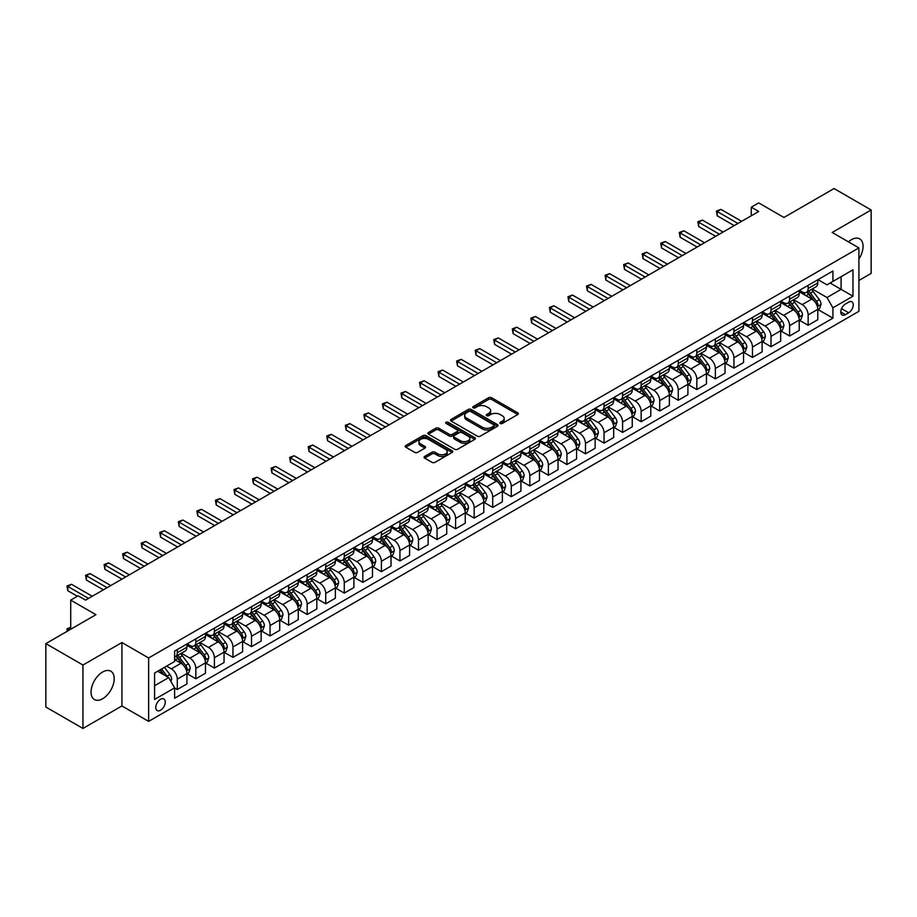 <?xml version="1.0" encoding="UTF-8"?>
<svg xmlns="http://www.w3.org/2000/svg" width="917" height="917" viewBox="0 0 917 917"><rect width="100%" height="100%" fill="white"/><g stroke="black" fill="none" stroke-linecap="round" stroke-linejoin="round"><path stroke-width="1.38" d="M500.246 423.471A1.444 0.837 0 0 0 502.287 423.471L517.773 414.541A2.063 1.192 0 0 0 518.38 413.693A2.063 1.192 0 0 0 517.773 412.856L491.546 397.714A2.063 1.192 0 0 0 488.635 397.714L473.149 406.655A1.444 0.837 0 0 0 472.725 407.24A1.444 0.837 0 0 0 473.149 407.824A1.444 0.837 0 0 0 475.189 407.824L477.195 406.667A6.591 3.806 0 0 1 486.514 406.667L488.704 407.927A6.591 3.806 0 0 1 490.641 410.621A6.591 3.806 0 0 1 488.704 413.315L486.698 414.473A1.444 0.837 0 0 0 486.285 415.057A1.444 0.837 0 0 0 486.698 415.653A1.444 0.837 0 0 0 488.738 415.653L490.744 414.495A6.591 3.806 0 0 1 500.074 414.495L502.252 415.756A6.591 3.806 0 0 1 504.19 418.45A6.591 3.806 0 0 1 502.252 421.144L500.246 422.301A1.444 0.837 0 0 0 499.834 422.886A1.444 0.837 0 0 0 500.246 423.471L500.246 422.301M102.624 698.754A16.368 9.457 120 0 0 113.318 684.323A16.368 9.457 120 0 0 110.808 671.21A16.368 9.457 120 0 0 102.624 672.012A16.368 9.457 120 0 0 91.929 686.443A16.368 9.457 120 0 0 94.44 699.568A16.368 9.457 120 0 0 102.624 698.754M858.908 259.018A16.368 9.457 120 0 0 859.665 238.856A16.368 9.457 120 0 0 851.48 239.669A16.368 9.457 120 0 0 848.466 241.87M160.521 710.239A6.717 3.874 120 0 0 164.9 704.325A6.717 3.874 120 0 0 163.879 698.937A6.717 3.874 120 0 0 160.521 699.27A6.717 3.874 120 0 0 156.131 705.184A6.717 3.874 120 0 0 157.162 710.572A6.717 3.874 120 0 0 160.521 710.239M424.674 456.425A2.063 1.192 0 0 0 424.067 457.274A2.063 1.192 0 0 0 424.674 458.11L432.033 462.363A2.063 1.192 0 0 0 434.945 462.363L452.138 452.436A2.063 1.192 0 0 0 452.734 451.588A2.063 1.192 0 0 0 452.138 450.751L425.912 435.609A2.063 1.192 0 0 0 423.001 435.609L405.807 445.536A2.063 1.192 0 0 0 405.199 446.373A2.063 1.192 0 0 0 405.807 447.221L414.69 452.345A2.063 1.192 0 0 0 417.602 452.345L424.961 448.104A2.063 1.192 0 0 0 425.568 447.255A2.063 1.192 0 0 0 424.961 446.419L420.559 443.874A5.513 3.187 0 0 1 418.943 441.627A5.513 3.187 0 0 1 422.347 438.681A5.513 3.187 0 0 1 428.354 439.369L445.616 449.341A5.513 3.187 0 0 1 447.232 451.588A5.513 3.187 0 0 1 443.828 454.534A5.513 3.187 0 0 1 437.822 453.846L434.945 452.184A2.063 1.192 0 0 0 432.033 452.184L424.674 456.425L424.674 458.11L432.033 453.892L432.033 452.184M858.908 280.464L871.15 273.392L871.15 209.97L834.046 188.547L783.943 217.478L758.714 202.909L751.287 207.185L758.714 211.472L85.556 600.119L78.14 595.832L70.712 600.119L70.712 629.257M82.954 665.031L82.954 728.453L121.927 705.952L121.927 642.542L82.954 665.031L45.85 643.608L95.953 614.688L70.712 600.119M121.927 642.542L148.646 657.959L858.908 247.899L858.908 311.31L148.646 721.381L148.646 657.959M871.15 209.97L832.189 232.471L858.908 247.899M477.344 436.194A2.063 1.192 0 0 0 480.256 436.194L497.45 426.267A2.063 1.192 0 0 0 498.046 425.431A2.063 1.192 0 0 0 497.45 424.594L471.223 409.452A2.063 1.192 0 0 0 468.312 409.452L451.118 419.378A2.063 1.192 0 0 0 450.511 420.215A2.063 1.192 0 0 0 451.118 421.052L477.344 436.194M446.659 423.78A1.444 0.837 0 0 1 448.126 423.986L474.765 439.369L457.594 449.273A2.063 1.192 0 0 1 454.683 449.273L428.457 434.131L435.816 429.924L435.816 428.205L428.457 432.457A2.063 1.192 0 0 0 427.861 433.294A2.063 1.192 0 0 0 428.457 434.131L428.457 432.457M435.816 429.924A2.063 1.192 0 0 1 438.727 429.924L438.727 428.205A2.063 1.192 0 0 0 435.816 428.205M438.727 428.205L449.364 434.349A2.063 1.192 0 0 0 452.276 434.349L457.159 431.529A2.063 1.192 0 0 0 457.766 430.692A2.063 1.192 0 0 0 457.159 429.844L446.086 423.448A1.444 0.837 0 0 1 445.662 422.863A1.444 0.837 0 0 1 446.556 422.095A1.444 0.837 0 0 1 448.126 422.278L474.788 437.673A2.063 1.192 0 0 1 475.396 438.509A2.063 1.192 0 0 1 474.788 439.346L474.788 437.673M82.954 728.453L45.85 707.03L45.85 643.608M848.661 302.14L845.394 304.031A6.511 3.76 120 0 0 841.141 309.763A6.511 3.76 120 0 0 842.138 314.978A6.511 3.76 120 0 0 845.394 314.657L848.661 312.766A6.511 3.76 120 0 0 852.913 307.035A6.511 3.76 120 0 0 851.916 301.819A6.511 3.76 120 0 0 848.661 302.14M818.01 279.651L826.985 284.832L832.923 281.404L832.923 271.031L174.62 651.104L174.62 661.478L154.583 673.044L154.583 699.442L174.62 687.876L174.62 698.238L832.923 318.165L832.923 307.803L826.985 297.521L812.233 288.993M832.923 281.404L852.97 269.839L852.97 296.225L832.923 307.803M121.927 705.952L148.646 721.381M751.287 207.185L751.287 215.759M830.103 283.032L841.095 289.371L841.095 276.693L852.97 269.839M826.985 297.521L841.095 289.371L852.97 296.225M154.583 685.733L168.682 677.583L157.701 671.244M174.62 687.956L177.29 689.504L177.29 679.13A8.402 4.849 -120 0 0 171.353 668.848L166.607 666.109M177.29 689.504L186.942 683.933L186.942 673.559A8.402 4.849 -120 0 0 181.004 663.278L174.62 659.587M187.16 673.777L195.848 678.786L195.848 668.413A8.402 4.849 -120 0 0 189.911 658.131L181.383 653.213M195.848 678.786L205.488 673.216L205.488 662.853A8.402 4.849 -120 0 0 199.551 652.56L186.942 645.281M205.717 663.06L214.395 668.08L214.395 657.707A8.402 4.849 -120 0 0 208.457 647.425L199.94 642.496M214.395 668.08L224.046 662.51L224.046 652.136A8.402 4.849 -120 0 0 218.108 641.854L205.488 634.564M224.264 652.354L232.952 657.363L232.952 646.989A8.402 4.849 -120 0 0 227.015 636.707L218.487 631.79M232.952 657.363L242.604 651.792L242.604 641.419A8.402 4.849 -120 0 0 236.666 631.137L224.046 623.858M242.822 641.636L251.51 646.645L251.51 636.283A8.402 4.849 -120 0 0 245.573 626.002L237.044 621.073M251.51 646.645L261.15 641.086L261.15 630.713A8.402 4.849 -120 0 0 255.213 620.431L242.604 613.141M261.379 630.93L270.056 635.939L270.056 625.566A8.402 4.849 -120 0 0 264.119 615.284L255.602 610.367M270.056 635.939L279.708 630.369L279.708 619.995A8.402 4.849 -120 0 0 273.77 609.713L261.15 602.435M279.937 620.213L288.614 625.222L288.614 614.86A8.402 4.849 -120 0 0 282.677 604.578L274.149 599.649M288.614 625.222L298.266 619.651L298.266 609.289A8.402 4.849 -120 0 0 292.328 599.007L279.708 591.717M298.483 609.496L307.172 614.516L307.172 604.143A8.402 4.849 -120 0 0 301.235 593.861L292.706 588.943M307.172 614.516L316.823 608.945L316.823 598.572A8.402 4.849 -120 0 0 310.886 588.29L298.266 581.011M317.041 598.79L325.73 603.799L325.73 593.437A8.402 4.849 -120 0 0 319.792 583.143L311.264 578.226M325.73 603.799L335.37 598.228L335.37 587.866A8.402 4.849 -120 0 0 329.432 577.572L316.823 570.294M335.599 588.072L344.276 593.093L344.276 582.719A8.402 4.849 -120 0 0 338.339 572.437L329.822 567.52M344.276 593.093L353.928 587.522L353.928 577.148A8.402 4.849 -120 0 0 347.99 566.866L335.37 559.576M354.145 577.366L362.834 582.375L362.834 572.013A8.402 4.849 -120 0 0 356.896 561.72L348.368 556.802M362.834 582.375L372.485 576.804L372.485 566.442A8.402 4.849 -120 0 0 366.548 556.149L353.928 548.87M372.703 566.649L381.392 571.669L381.392 561.296A8.402 4.849 -120 0 0 375.454 551.014L366.926 546.085M381.392 571.669L391.032 566.098L391.032 555.725A8.402 4.849 -120 0 0 385.094 545.443L372.485 538.153M391.261 555.943L399.938 560.952L399.938 550.578A8.402 4.849 -120 0 0 394.001 540.296L385.484 535.379M399.938 560.952L409.59 555.381L409.59 545.007A8.402 4.849 -120 0 0 403.652 534.726L391.032 527.447M409.819 545.225L418.496 550.246L418.496 539.872A8.402 4.849 -120 0 0 412.558 529.59L404.03 524.662M418.496 550.246L428.147 544.675L428.147 534.302A8.402 4.849 -120 0 0 422.21 524.02L409.59 516.73M428.365 534.519L437.054 539.528L437.054 529.155A8.402 4.849 -120 0 0 431.116 518.873L422.588 513.956M437.054 539.528L446.705 533.958L446.705 523.584A8.402 4.849 -120 0 0 440.768 513.302L428.147 506.024M446.923 523.802L455.6 528.811L455.6 518.449A8.402 4.849 -120 0 0 449.662 508.167L441.146 503.238M455.6 528.811L465.251 523.24L465.251 512.878A8.402 4.849 -120 0 0 459.314 502.596L446.705 495.306M465.481 513.084L474.158 518.105L474.158 507.731A8.402 4.849 -120 0 0 468.22 497.45L459.692 492.532M474.158 518.105L483.809 512.534L483.809 502.161A8.402 4.849 -120 0 0 477.872 491.879L465.251 484.6M484.027 502.378L492.716 507.388L492.716 497.025A8.402 4.849 -120 0 0 486.778 486.732L478.25 481.815M492.716 507.388L502.367 501.817L502.367 491.455A8.402 4.849 -120 0 0 496.429 481.173L483.809 473.883M502.585 491.661L511.273 496.682L511.273 486.308A8.402 4.849 -120 0 0 505.336 476.026L496.808 471.109M511.273 496.682L520.913 491.111L520.913 480.737A8.402 4.849 -120 0 0 514.976 470.455L502.367 463.165M521.143 480.955L529.82 485.964L529.82 475.602A8.402 4.849 -120 0 0 523.882 465.309L515.365 460.391M529.82 485.964L539.471 480.393L539.471 470.031A8.402 4.849 -120 0 0 533.534 459.738L520.913 452.459M539.689 470.238L548.377 475.258L548.377 464.885A8.402 4.849 -120 0 0 542.44 454.603L533.912 449.674M548.377 475.258L558.029 469.687L558.029 459.314A8.402 4.849 -120 0 0 552.091 449.032L539.471 441.742M558.247 459.532L566.935 464.541L566.935 454.167A8.402 4.849 -120 0 0 560.998 443.885L552.47 438.968M566.935 464.541L576.575 458.97L576.575 448.596A8.402 4.849 -120 0 0 570.638 438.315L558.029 431.036M576.804 448.814L585.482 453.835L585.482 443.461A8.402 4.849 -120 0 0 579.544 433.179L571.027 428.25M585.482 453.835L595.133 448.264L595.133 437.89A8.402 4.849 -120 0 0 589.195 427.609L576.575 420.318M595.362 438.108L604.039 443.117L604.039 432.744A8.402 4.849 -120 0 0 598.102 422.462L589.574 417.544M604.039 443.117L613.691 437.547L613.691 427.173A8.402 4.849 -120 0 0 607.753 416.891L595.133 409.612M613.909 427.391L622.597 432.4L622.597 422.038A8.402 4.849 -120 0 0 616.66 411.756L608.131 406.827M622.597 432.4L632.249 426.829L632.249 416.467A8.402 4.849 -120 0 0 626.311 406.185L613.691 398.895M632.466 416.685L641.155 421.694L641.155 411.32A8.402 4.849 -120 0 0 635.217 401.038L626.689 396.121M641.155 421.694L650.795 416.123L650.795 405.75A8.402 4.849 -120 0 0 644.857 395.468L632.249 388.189M651.024 405.967L659.701 410.976L659.701 400.614A8.402 4.849 -120 0 0 653.764 390.333L645.247 385.404M659.701 410.976L669.353 405.406L669.353 395.044A8.402 4.849 -120 0 0 663.415 384.762L650.795 377.472M669.57 395.25L678.259 400.27L678.259 389.897A8.402 4.849 -120 0 0 672.321 379.615L663.793 374.698M678.259 400.27L687.91 394.7L687.91 384.326A8.402 4.849 -120 0 0 681.973 374.044L669.353 366.766M688.128 384.544L696.817 389.553L696.817 379.191A8.402 4.849 -120 0 0 690.879 368.898L682.351 363.98M696.817 389.553L706.457 383.982L706.457 373.62A8.402 4.849 -120 0 0 700.519 363.327L687.91 356.048M706.686 373.827L715.363 378.847L715.363 368.474A8.402 4.849 -120 0 0 709.426 358.192L700.909 353.263M715.363 378.847L725.015 373.276L725.015 362.903A8.402 4.849 -120 0 0 719.077 352.621L706.457 345.331M725.232 363.121L733.921 368.13L733.921 357.768A8.402 4.849 -120 0 0 727.983 347.474L719.455 342.557M733.921 368.13L743.572 362.559L743.572 352.197A8.402 4.849 -120 0 0 737.635 341.903L725.015 334.625M743.79 352.403L752.479 357.424L752.479 347.05A8.402 4.849 -120 0 0 746.541 336.768L738.013 331.839M752.479 357.424L762.119 351.853L762.119 341.479A8.402 4.849 -120 0 0 756.193 331.197L743.572 323.907M762.348 341.697L771.025 346.706L771.025 336.333A8.402 4.849 -120 0 0 765.087 326.051L756.571 321.133M771.025 346.706L780.676 341.135L780.676 330.762A8.402 4.849 -120 0 0 774.739 320.48L762.119 313.201M780.906 330.98L789.583 336L789.583 325.627A8.402 4.849 -120 0 0 783.645 315.345L775.117 310.416M789.583 336L799.234 330.429L799.234 320.056A8.402 4.849 -120 0 0 793.297 309.774L780.676 302.484M799.452 320.274L808.141 325.283L808.141 314.909A8.402 4.849 -120 0 0 802.203 304.627L793.675 299.71M808.141 325.283L817.792 319.712L817.792 309.338A8.402 4.849 -120 0 0 811.854 299.057L799.234 291.778M799.452 290.357L802.203 291.95A8.402 4.849 -120 0 0 806.398 292.363A8.402 4.849 -120 0 0 808.141 288.523L808.141 285.347M780.906 301.074L783.645 302.656A8.402 4.849 -120 0 0 787.841 303.068A8.402 4.849 -120 0 0 789.583 299.229L789.583 296.053M762.348 311.78L765.087 313.373A8.402 4.849 -120 0 0 769.294 313.786A8.402 4.849 -120 0 0 771.025 309.946L771.025 306.771M743.79 322.497L746.541 324.079A8.402 4.849 -120 0 0 750.736 324.503A8.402 4.849 -120 0 0 752.479 320.652L752.479 317.488M725.232 333.203L727.983 334.797A8.402 4.849 -120 0 0 732.179 335.209A8.402 4.849 -120 0 0 733.921 331.369L733.921 328.194M706.686 343.921L709.426 345.503A8.402 4.849 -120 0 0 713.632 345.927A8.402 4.849 -120 0 0 715.363 342.075L715.363 338.912M688.128 354.638L690.879 356.22A8.402 4.849 -120 0 0 695.075 356.633A8.402 4.849 -120 0 0 696.817 352.793L696.817 349.618M669.57 365.344L672.321 366.926A8.402 4.849 -120 0 0 676.517 367.35A8.402 4.849 -120 0 0 678.259 363.499L678.259 360.335M651.024 376.062L653.764 377.644A8.402 4.849 -120 0 0 657.97 378.056A8.402 4.849 -120 0 0 659.701 374.216L659.701 371.041M632.466 386.768L635.217 388.361A8.402 4.849 -120 0 0 639.413 388.774A8.402 4.849 -120 0 0 641.155 384.922L641.155 381.759M613.909 397.485L616.66 399.067A8.402 4.849 -120 0 0 620.855 399.48A8.402 4.849 -120 0 0 622.597 395.64L622.597 392.465M595.362 408.191L598.102 409.784A8.402 4.849 -120 0 0 602.297 410.197A8.402 4.849 -120 0 0 604.039 406.357L604.039 403.182M576.804 418.909L579.544 420.49A8.402 4.849 -120 0 0 583.751 420.903A8.402 4.849 -120 0 0 585.482 417.063L585.482 413.899M558.247 429.615L560.998 431.208A8.402 4.849 -120 0 0 565.193 431.62A8.402 4.849 -120 0 0 566.935 427.78L566.935 424.605M539.689 440.332L542.44 441.914A8.402 4.849 -120 0 0 546.635 442.338A8.402 4.849 -120 0 0 548.377 438.486L548.377 435.323M521.143 451.049L523.882 452.631A8.402 4.849 -120 0 0 528.089 453.044A8.402 4.849 -120 0 0 529.82 449.204L529.82 446.029M502.585 461.755L505.336 463.337A8.402 4.849 -120 0 0 509.531 463.761A8.402 4.849 -120 0 0 511.273 459.91L511.273 456.746M484.027 472.473L486.778 474.055A8.402 4.849 -120 0 0 490.973 474.467A8.402 4.849 -120 0 0 492.716 470.627L492.716 467.452M465.481 483.179L468.22 484.772A8.402 4.849 -120 0 0 472.415 485.185A8.402 4.849 -120 0 0 474.158 481.333L474.158 478.17M446.923 493.896L449.662 495.478A8.402 4.849 -120 0 0 453.869 495.891A8.402 4.849 -120 0 0 455.6 492.051L455.6 488.876M428.365 504.602L431.116 506.195A8.402 4.849 -120 0 0 435.311 506.608A8.402 4.849 -120 0 0 437.054 502.768L437.054 499.593M409.807 515.32L412.558 516.901A8.402 4.849 -120 0 0 416.754 517.314A8.402 4.849 -120 0 0 418.496 513.474L418.496 510.299M391.261 526.026L394.001 527.619A8.402 4.849 -120 0 0 398.207 528.032A8.402 4.849 -120 0 0 399.938 524.192L399.938 521.016M372.703 536.743L375.454 538.325A8.402 4.849 -120 0 0 379.649 538.749A8.402 4.849 -120 0 0 381.392 534.898L381.392 531.734M354.145 547.449L356.896 549.042A8.402 4.849 -120 0 0 361.092 549.455A8.402 4.849 -120 0 0 362.834 545.615L362.834 542.44M335.599 558.166L338.339 559.748A8.402 4.849 -120 0 0 342.545 560.172A8.402 4.849 -120 0 0 344.276 556.321L344.276 553.157M317.041 568.884L319.792 570.466A8.402 4.849 -120 0 0 323.988 570.878A8.402 4.849 -120 0 0 325.73 567.038L325.73 563.863M298.483 579.59L301.235 581.172A8.402 4.849 -120 0 0 305.43 581.596A8.402 4.849 -120 0 0 307.172 577.744L307.172 574.581M279.937 590.307L282.677 591.889A8.402 4.849 -120 0 0 286.872 592.302A8.402 4.849 -120 0 0 288.614 588.462L288.614 585.287M261.379 601.013L264.119 602.607A8.402 4.849 -120 0 0 268.326 603.019A8.402 4.849 -120 0 0 270.056 599.179L270.056 596.004M242.822 611.731L245.573 613.313A8.402 4.849 -120 0 0 249.768 613.725A8.402 4.849 -120 0 0 251.51 609.885L251.51 606.71M224.264 622.437L227.015 624.03A8.402 4.849 -120 0 0 231.21 624.443A8.402 4.849 -120 0 0 232.952 620.603L232.952 617.428M205.717 633.154L208.457 634.736A8.402 4.849 -120 0 0 212.664 635.16A8.402 4.849 -120 0 0 214.395 631.309L214.395 628.145M187.16 643.86L189.911 645.453A8.402 4.849 -120 0 0 194.106 645.866A8.402 4.849 -120 0 0 195.848 642.026L195.848 638.851M818.01 309.556L832.923 318.165M806.398 292.363L816.05 286.792A8.402 4.849 -120 0 0 817.792 282.952L817.792 279.777M787.841 303.068L797.492 297.498A8.402 4.849 -120 0 0 799.234 293.658L799.234 290.483M769.294 313.786L778.934 308.215A8.402 4.849 -120 0 0 780.676 304.375L780.676 301.2M750.736 324.503L760.388 318.933A8.402 4.849 -120 0 0 762.119 315.081L762.119 311.918M732.179 335.209L741.83 329.639A8.402 4.849 -120 0 0 743.572 325.799L743.572 322.624M713.632 345.927L723.272 340.356A8.402 4.849 -120 0 0 725.015 336.505L725.015 333.341M695.075 356.633L704.726 351.062A8.402 4.849 -120 0 0 706.457 347.222L706.457 344.047M676.517 367.35L686.168 361.779A8.402 4.849 -120 0 0 687.91 357.928L687.91 354.764M657.97 378.056L667.61 372.485A8.402 4.849 -120 0 0 669.353 368.645L669.353 365.47M639.413 388.774L649.064 383.203A8.402 4.849 -120 0 0 650.795 379.363L650.795 376.188M620.855 399.48L630.506 393.909A8.402 4.849 -120 0 0 632.249 390.069L632.249 386.894M602.297 410.197L611.948 404.626A8.402 4.849 -120 0 0 613.691 400.786L613.691 397.611M583.751 420.903L593.391 415.344A8.402 4.849 -120 0 0 595.133 411.492L595.133 408.329M565.193 431.62L574.844 426.05A8.402 4.849 -120 0 0 576.575 422.21L576.575 419.035M546.635 442.338L556.287 436.767A8.402 4.849 -120 0 0 558.029 432.916L558.029 429.752M528.089 453.044L537.729 447.473A8.402 4.849 -120 0 0 539.471 443.633L539.471 440.458M509.531 463.761L519.182 458.191A8.402 4.849 -120 0 0 520.913 454.339L520.913 451.175M490.973 474.467L500.625 468.896A8.402 4.849 -120 0 0 502.367 465.057L502.367 461.881M472.415 485.185L482.067 479.614A8.402 4.849 -120 0 0 483.809 475.763L483.809 472.599M453.869 495.891L463.509 490.32A8.402 4.849 -120 0 0 465.251 486.48L465.251 483.305M435.311 506.608L444.963 501.037A8.402 4.849 -120 0 0 446.705 497.197L446.705 494.022M416.754 517.314L426.405 511.743A8.402 4.849 -120 0 0 428.147 507.903L428.147 504.728M398.207 528.032L407.847 522.461A8.402 4.849 -120 0 0 409.59 518.621L409.59 515.446M379.649 538.749L389.301 533.178A8.402 4.849 -120 0 0 391.032 529.327L391.032 526.163M361.092 549.455L370.743 543.884A8.402 4.849 -120 0 0 372.485 540.044L372.485 536.869M342.545 560.172L352.185 554.602A8.402 4.849 -120 0 0 353.928 550.75L353.928 547.587M323.988 570.878L333.639 565.308A8.402 4.849 -120 0 0 335.37 561.468L335.37 558.293M305.43 581.596L315.081 576.025A8.402 4.849 -120 0 0 316.823 572.174L316.823 569.01M286.872 592.302L296.523 586.731A8.402 4.849 -120 0 0 298.266 582.891L298.266 579.716M268.326 603.019L277.966 597.448A8.402 4.849 -120 0 0 279.708 593.608L279.708 590.433M249.768 613.725L259.419 608.154A8.402 4.849 -120 0 0 261.15 604.314L261.15 601.139M231.21 624.443L240.862 618.872A8.402 4.849 -120 0 0 242.604 615.032L242.604 611.857M212.664 635.16L222.304 629.589A8.402 4.849 -120 0 0 224.046 625.738L224.046 622.574M194.106 645.866L203.757 640.295A8.402 4.849 -120 0 0 205.488 636.455L205.488 633.28M174.62 656.916A8.402 4.849 -120 0 0 175.548 656.583L185.2 651.013A8.402 4.849 -120 0 0 186.942 647.161L186.942 643.998M175.548 656.583A8.402 4.849 -120 0 0 177.29 652.732L177.29 649.568M168.682 677.583L174.62 687.876M500.831 423.677L502.252 422.852A6.591 3.806 0 0 0 504.19 420.158L504.19 418.45M490.641 410.621L490.641 412.341A6.591 3.806 0 0 1 488.704 415.034L487.282 415.86M517.773 412.856L517.773 414.541L491.546 399.422A2.063 1.192 0 0 0 488.635 399.422L473.734 408.031M497.415 426.29L471.223 411.16A2.063 1.192 0 0 0 468.312 411.16L451.141 421.075M493.805 426.015A1.444 0.837 0 0 0 494.229 425.431A1.444 0.837 0 0 0 493.805 424.846L470.788 411.55A1.444 0.837 0 0 0 468.747 411.55L466.627 412.765A6.591 3.806 0 0 0 464.701 415.458A6.591 3.806 0 0 0 466.627 418.152L482.365 427.242A6.591 3.806 0 0 0 491.695 427.242L493.805 426.015L493.805 427.735A1.444 0.837 0 0 0 494.229 427.139L494.229 425.431M464.701 415.458L464.701 417.178A6.591 3.806 0 0 0 466.627 419.871L466.627 418.152M493.805 427.735L491.695 428.95A6.591 3.806 0 0 1 482.365 428.95L466.627 419.871M438.727 429.924L449.364 436.056A2.063 1.192 0 0 0 452.276 436.056L457.159 433.237A2.063 1.192 0 0 0 457.766 432.4L457.766 430.692M460.403 440.722A5.513 3.187 0 0 0 466.409 441.409A5.513 3.187 0 0 0 469.813 438.464A5.513 3.187 0 0 0 468.197 436.217L462.111 432.709A2.063 1.192 0 0 0 459.199 432.709L454.316 435.529A2.063 1.192 0 0 0 453.72 436.366A2.063 1.192 0 0 0 454.316 437.203L460.403 440.722L460.403 442.43A5.513 3.187 0 0 0 466.409 443.117A5.513 3.187 0 0 0 469.813 440.183L469.813 438.464M453.72 436.366L453.72 438.074A2.063 1.192 0 0 0 454.316 438.922L454.316 437.203M460.403 442.43L454.316 438.922M447.232 451.588L447.232 453.307A5.513 3.187 0 0 1 443.828 456.242A5.513 3.187 0 0 1 437.822 455.554L434.945 453.892A2.063 1.192 0 0 0 432.033 453.892M418.943 441.627L418.943 443.335A5.513 3.187 0 0 0 420.559 445.582L420.559 443.874M424.938 448.115L420.559 445.582M452.104 452.448L425.912 437.317A2.063 1.192 0 0 0 423.001 437.317L405.83 447.232L405.807 445.536M817.792 309.682L819.569 308.662L821.047 304.375A5.559 3.209 -120 0 0 819.282 299.63L813.207 291.537A16.059 9.273 -120 0 0 811.465 289.44M805.424 295.354A16.059 9.273 -120 0 0 802.146 291.915M817.276 306.278L818.044 304.604A5.559 3.209 -120 0 0 816.462 301.257L810.387 293.165A16.059 9.273 -120 0 0 808.645 291.067M807.143 291.927A13.331 7.691 60 0 1 809.333 294.414L814.468 301.269M806.857 292.099A16.059 9.273 60 0 1 808.611 294.197L812.645 299.572M737.933 223.473L717.22 211.518L720.934 209.374L741.635 221.329M734.219 225.616L717.22 215.804L717.22 211.518L716.406 211.048L720.934 209.374M717.22 215.804L716.406 211.048M799.234 320.4L801.011 319.368L802.501 315.081A5.559 3.209 -120 0 0 800.724 310.347L794.661 302.255A16.059 9.273 -120 0 0 792.907 300.157M786.878 306.06A16.059 9.273 -120 0 0 783.588 302.621M798.73 316.995L799.498 315.322A5.559 3.209 -120 0 0 797.905 311.975L791.841 303.882A16.059 9.273 -120 0 0 790.087 301.785M788.586 302.644A13.331 7.691 60 0 1 790.775 305.132L795.91 311.986M788.299 302.805A16.059 9.273 60 0 1 790.053 304.902L794.088 310.29M780.676 331.106L782.465 330.086L783.943 325.799A5.559 3.209 -120 0 0 782.167 321.065L776.103 312.961A16.059 9.273 -120 0 0 774.349 310.863M768.32 316.778A16.059 9.273 -120 0 0 765.03 313.339M780.172 327.701L780.94 326.028A5.559 3.209 -120 0 0 779.347 322.692L773.283 314.588A16.059 9.273 -120 0 0 771.529 312.491M770.039 313.35A13.331 7.691 60 0 1 772.229 315.838L777.352 322.692M769.753 313.522A16.059 9.273 60 0 1 771.506 315.62L775.53 321.007M762.119 341.823L763.907 340.792L765.386 336.505A5.559 3.209 -120 0 0 763.609 331.771L757.545 323.678A16.059 9.273 -120 0 0 755.791 321.58M749.762 327.484A16.059 9.273 -120 0 0 746.472 324.045M761.614 338.419L762.382 336.745A5.559 3.209 -120 0 0 760.789 333.398L754.725 325.306A16.059 9.273 -120 0 0 752.972 323.208M751.481 324.068A13.331 7.691 60 0 1 753.671 326.555L758.806 333.41M751.195 324.228A16.059 9.273 60 0 1 752.949 326.337L756.983 331.713M719.375 234.179L698.674 222.235L702.376 220.091L723.089 232.047M715.661 236.322L698.674 226.51L698.674 222.235L697.848 221.754L702.376 220.091M698.674 226.51L697.848 221.754M700.817 244.896L680.116 232.941L683.83 230.797L704.531 242.753M697.115 247.04L680.116 237.228L680.116 232.941L679.302 232.471L683.83 230.797M680.116 237.228L679.302 232.471M682.271 255.614L661.558 243.658L665.272 241.515L685.973 253.47M678.557 257.746L661.558 247.934L661.558 243.658L660.744 243.188L665.272 241.515M661.558 247.934L660.744 243.188M743.572 352.529L745.349 351.509L746.839 347.222A5.559 3.209 -120 0 0 745.062 342.488L738.999 334.384A16.059 9.273 -120 0 0 737.245 332.286M731.216 338.201A16.059 9.273 -120 0 0 727.926 334.762M743.068 349.125L743.836 347.463A5.559 3.209 -120 0 0 742.243 344.116L736.179 336.012A16.059 9.273 -120 0 0 734.425 333.914M732.924 334.785A13.331 7.691 60 0 1 735.113 337.273L740.248 344.116M732.637 334.946A16.059 9.273 60 0 1 734.391 337.043L738.426 342.431M663.713 266.32L643 254.364L646.714 252.221L667.427 264.176M659.999 268.463L643 258.651L643 254.364L642.187 253.894L646.714 252.221M643 258.651L642.187 253.894M725.015 363.247L726.791 362.215L728.281 357.928A5.559 3.209 -120 0 0 726.505 353.194L720.441 345.101A16.059 9.273 -120 0 0 718.687 343.004M712.658 348.907A16.059 9.273 -120 0 0 709.368 345.468M724.51 359.842L725.278 358.169A5.559 3.209 -120 0 0 723.685 354.822L717.621 346.729A16.059 9.273 -120 0 0 715.868 344.632M714.377 345.491A13.331 7.691 60 0 1 716.567 347.979L721.69 354.833M714.091 345.663A16.059 9.273 60 0 1 715.833 347.761L719.868 353.137M706.457 373.964L708.245 372.932L709.724 368.645A5.559 3.209 -120 0 0 707.947 363.911L701.883 355.807A16.059 9.273 -120 0 0 700.129 353.71M694.1 359.624A16.059 9.273 -120 0 0 690.81 356.186M705.952 370.548L706.72 368.886A5.559 3.209 -120 0 0 705.127 365.539L699.063 357.435A16.059 9.273 -120 0 0 697.31 355.337M695.82 356.209A13.331 7.691 60 0 1 698.009 358.696L703.144 365.539M695.533 356.369A16.059 9.273 60 0 1 697.287 358.467L701.322 363.854M687.91 384.67L689.687 383.638L691.177 379.363A5.559 3.209 -120 0 0 689.401 374.617L683.337 366.525A16.059 9.273 -120 0 0 681.583 364.427M675.542 370.342A16.059 9.273 -120 0 0 672.264 366.892M687.395 381.266L688.174 379.592A5.559 3.209 -120 0 0 686.581 376.245L680.506 368.153A16.059 9.273 -120 0 0 678.763 366.055M677.262 366.915A13.331 7.691 60 0 1 679.451 369.402L684.586 376.257M676.975 367.087A16.059 9.273 60 0 1 678.729 369.184L682.764 374.56M669.353 395.387L671.129 394.356L672.619 390.069A5.559 3.209 -120 0 0 670.843 385.335L664.779 377.242A16.059 9.273 -120 0 0 663.025 375.133M656.996 381.048A16.059 9.273 -120 0 0 653.706 377.609M668.848 391.972L669.616 390.31A5.559 3.209 -120 0 0 668.023 386.963L661.959 378.87A16.059 9.273 -120 0 0 660.206 376.761M658.715 377.632A13.331 7.691 60 0 1 660.893 380.119L666.029 386.963M658.429 377.793A16.059 9.273 60 0 1 660.171 379.89L664.206 385.278M650.795 406.093L652.583 405.062L654.062 400.786A5.559 3.209 -120 0 0 652.285 396.041L646.221 387.948A16.059 9.273 -120 0 0 644.468 385.851M638.438 391.765A16.059 9.273 -120 0 0 635.149 388.315M650.291 402.689L651.059 401.016A5.559 3.209 -120 0 0 649.465 397.669L643.402 389.576A16.059 9.273 -120 0 0 641.648 387.478M640.158 388.338A13.331 7.691 60 0 1 642.347 390.825L647.471 397.68M639.871 388.51A16.059 9.273 60 0 1 641.625 390.608L645.648 395.984M645.155 277.037L624.454 265.082L628.156 262.938L648.869 274.894M641.442 279.181L624.454 269.369L624.454 265.082L623.629 264.612L628.156 262.938M624.454 269.369L623.629 264.612M626.598 287.743L605.896 275.788L609.61 273.644L630.311 285.6M622.895 289.887L605.896 280.075L605.896 275.788L605.082 275.318L609.61 273.644M605.896 280.075L605.082 275.318M608.051 298.461L587.338 286.505L591.052 284.362L611.754 296.317M604.337 300.604L587.338 290.792L587.338 286.505L586.525 286.035L591.052 284.362M587.338 290.792L586.525 286.035M589.493 309.167L568.792 297.211L572.495 295.068L593.207 307.023M585.78 311.31L568.792 301.498L568.792 297.211L567.967 296.741L572.495 295.068M568.792 301.498L567.967 296.741M570.936 319.884L550.234 307.929L553.948 305.785L574.65 317.74M567.233 322.027L550.234 312.216L550.234 307.929L549.421 307.459L553.948 305.785M550.234 312.216L549.421 307.459M632.249 416.811L634.025 415.779L635.504 411.492A5.559 3.209 -120 0 0 633.739 406.758L627.664 398.666A16.059 9.273 -120 0 0 625.921 396.568M619.881 402.471A16.059 9.273 -120 0 0 616.591 399.033M631.733 413.407L632.501 411.733A5.559 3.209 -120 0 0 630.907 408.386L624.844 400.293A16.059 9.273 -120 0 0 623.09 398.196M621.6 399.055A13.331 7.691 60 0 1 623.789 401.543L628.924 408.397M621.313 399.216A16.059 9.273 60 0 1 623.067 401.314L627.102 406.701M552.389 330.59L531.677 318.635L535.39 316.503L556.092 328.458M548.675 332.733L531.677 322.922L531.677 318.635L530.863 318.165L535.39 316.503M531.677 322.922L530.863 318.165M613.691 427.517L615.467 426.497L616.958 422.21A5.559 3.209 -120 0 0 615.181 417.464L609.117 409.372A16.059 9.273 -120 0 0 607.363 407.274M601.334 413.189A16.059 9.273 -120 0 0 598.044 409.75M613.186 424.113L613.954 422.439A5.559 3.209 -120 0 0 612.361 419.103L606.297 410.999A16.059 9.273 -120 0 0 604.544 408.902M603.042 409.761A13.331 7.691 60 0 1 605.231 412.249L610.367 419.103M602.756 409.933A16.059 9.273 60 0 1 604.509 412.031L608.544 417.407M533.832 341.307L513.119 329.352L516.833 327.209L537.545 339.164M530.118 343.451L513.119 333.639L513.119 329.352L512.305 328.882L516.833 327.209M513.119 333.639L512.305 328.882M595.133 438.234L596.921 437.203L598.4 432.916A5.559 3.209 -120 0 0 596.623 428.182L590.559 420.089A16.059 9.273 -120 0 0 588.806 417.992M582.776 423.895A16.059 9.273 -120 0 0 579.487 420.456M594.629 434.83L595.397 433.156A5.559 3.209 -120 0 0 593.803 429.809L587.74 421.717A16.059 9.273 -120 0 0 585.986 419.619M584.496 420.479A13.331 7.691 60 0 1 586.685 422.966L591.809 429.821M584.209 420.639A16.059 9.273 60 0 1 585.963 422.737L589.986 428.124M515.274 352.025L494.572 340.069L498.286 337.926L518.988 349.881M511.56 354.157L494.572 344.345L494.572 340.069L493.759 339.588L498.286 337.926M494.572 344.345L493.759 339.588M576.575 448.94L578.363 447.92L579.842 443.633A5.559 3.209 -120 0 0 578.065 438.899L572.002 430.795A16.059 9.273 -120 0 0 570.248 428.697M564.219 434.612A16.059 9.273 -120 0 0 560.929 431.173M576.071 445.536L576.839 443.874A5.559 3.209 -120 0 0 575.246 440.527L569.182 432.423A16.059 9.273 -120 0 0 567.428 430.325M565.938 431.185A13.331 7.691 60 0 1 568.127 433.684L573.263 440.527M565.651 431.357A16.059 9.273 60 0 1 567.405 433.454L571.44 438.842M496.727 362.731L476.015 350.775L479.729 348.632L500.43 360.587M493.014 364.874L476.015 355.062L476.015 350.775L475.201 350.305L479.729 348.632M476.015 355.062L475.201 350.305M558.029 459.658L559.806 458.626L561.296 454.339A5.559 3.209 -120 0 0 559.519 449.605L553.455 441.513A16.059 9.273 -120 0 0 551.702 439.415M545.661 445.318A16.059 9.273 -120 0 0 542.383 441.879M557.525 456.253L558.293 454.58A5.559 3.209 -120 0 0 556.699 451.233L550.636 443.14A16.059 9.273 -120 0 0 548.882 441.043M547.38 441.902A13.331 7.691 60 0 1 549.57 444.39L554.705 451.244M547.094 442.074A16.059 9.273 60 0 1 548.847 444.172L552.882 449.548M478.17 373.448L457.457 361.493L461.171 359.349L481.883 371.305M474.456 375.592L457.457 365.78L457.457 361.493L456.643 361.023L461.171 359.349M457.457 365.78L456.643 361.023M539.471 470.375L541.248 469.344L542.738 465.057A5.559 3.209 -120 0 0 540.961 460.323L534.898 452.219A16.059 9.273 -120 0 0 533.144 450.121M527.115 456.036A16.059 9.273 -120 0 0 523.825 452.597M538.967 466.959L539.735 465.297A5.559 3.209 -120 0 0 538.141 461.95L532.078 453.846A16.059 9.273 -120 0 0 530.324 451.749M528.834 452.62A13.331 7.691 60 0 1 531.012 455.107L536.147 461.95M528.547 452.78A16.059 9.273 60 0 1 530.29 454.878L534.324 460.265M459.612 384.154L438.911 372.199L442.613 370.055L463.326 382.011M455.898 386.298L438.911 376.486L438.911 372.199L438.085 371.729L442.613 370.055M438.911 376.486L438.085 371.729M520.913 481.081L522.701 480.05L524.18 475.763A5.559 3.209 -120 0 0 522.403 471.029L516.34 462.936A16.059 9.273 -120 0 0 514.586 460.838M508.557 466.753A16.059 9.273 -120 0 0 505.267 463.303M520.409 477.677L521.177 476.003A5.559 3.209 -120 0 0 519.584 472.656L513.52 464.564A16.059 9.273 -120 0 0 511.766 462.466M510.276 463.326A13.331 7.691 60 0 1 512.465 465.813L517.601 472.668M509.99 463.498A16.059 9.273 60 0 1 511.743 465.595L515.778 470.971M502.367 491.799L504.144 490.767L505.622 486.48A5.559 3.209 -120 0 0 503.857 481.746L497.782 473.642A16.059 9.273 -120 0 0 496.04 471.544M489.999 477.459A16.059 9.273 -120 0 0 486.721 474.02M501.851 488.383L502.619 486.721A5.559 3.209 -120 0 0 501.037 483.374L494.962 475.281A16.059 9.273 -120 0 0 493.22 473.172M491.718 474.043A13.331 7.691 60 0 1 493.908 476.531L499.043 483.374M491.432 474.204A16.059 9.273 60 0 1 493.186 476.301L497.22 481.689M483.809 502.505L485.586 501.473L487.076 497.197A5.559 3.209 -120 0 0 485.299 492.452L479.236 484.359A16.059 9.273 -120 0 0 477.482 482.262M471.453 488.176A16.059 9.273 -120 0 0 468.163 484.726M483.305 499.1L484.073 497.427A5.559 3.209 -120 0 0 482.48 494.08L476.416 485.987A16.059 9.273 -120 0 0 474.662 483.889M473.161 484.749A13.331 7.691 60 0 1 475.35 487.236L480.485 494.091M472.874 484.921A16.059 9.273 60 0 1 474.628 487.019L478.663 492.395M465.251 513.222L467.04 512.19L468.518 507.903A5.559 3.209 -120 0 0 466.742 503.169L460.678 495.077A16.059 9.273 -120 0 0 458.924 492.968M452.895 498.882A16.059 9.273 -120 0 0 449.605 495.444M464.747 509.806L465.515 508.144A5.559 3.209 -120 0 0 463.922 504.797L457.858 496.705A16.059 9.273 -120 0 0 456.104 494.607M454.614 495.467A13.331 7.691 60 0 1 456.804 497.954L461.927 504.808M454.328 495.627A16.059 9.273 60 0 1 456.081 497.725L460.105 503.112M446.705 523.928L448.482 522.908L449.96 518.621A5.559 3.209 -120 0 0 448.184 513.875L442.12 505.783A16.059 9.273 -120 0 0 440.366 503.685M434.337 509.6A16.059 9.273 -120 0 0 431.047 506.161M446.189 520.524L446.957 518.85A5.559 3.209 -120 0 0 445.364 515.503L439.3 507.41A16.059 9.273 -120 0 0 437.547 505.313M436.056 506.173A13.331 7.691 60 0 1 438.246 508.66L443.381 515.514M435.77 506.344A16.059 9.273 60 0 1 437.524 508.442L441.558 513.818M428.147 534.645L429.924 533.614L431.414 529.327A5.559 3.209 -120 0 0 429.637 524.593L423.574 516.5A16.059 9.273 -120 0 0 421.82 514.403M415.791 520.306A16.059 9.273 -120 0 0 412.501 516.867M427.643 531.241L428.411 529.567A5.559 3.209 -120 0 0 426.818 526.22L420.754 518.128A16.059 9.273 -120 0 0 419 516.03M417.499 516.89A13.331 7.691 60 0 1 419.688 519.377L424.823 526.232M417.212 517.05A16.059 9.273 60 0 1 418.966 519.148L423.001 524.535M409.59 545.351L411.366 544.331L412.856 540.044A5.559 3.209 -120 0 0 411.08 535.31L405.016 527.206A16.059 9.273 -120 0 0 403.262 525.109M397.233 531.023A16.059 9.273 -120 0 0 393.943 527.584M409.085 541.947L409.853 540.273A5.559 3.209 -120 0 0 408.26 536.938L402.196 528.834A16.059 9.273 -120 0 0 400.442 526.736M398.952 527.596A13.331 7.691 60 0 1 401.142 530.083L406.265 536.938M398.666 527.768A16.059 9.273 60 0 1 400.42 529.866L404.443 535.253M391.032 556.069L392.82 555.037L394.299 550.75A5.559 3.209 -120 0 0 392.522 546.016L386.458 537.924A16.059 9.273 -120 0 0 384.704 535.826M378.675 541.729A16.059 9.273 -120 0 0 375.385 538.29M390.527 552.664L391.295 550.991A5.559 3.209 -120 0 0 389.702 547.644L383.638 539.551A16.059 9.273 -120 0 0 381.885 537.454M380.395 538.313A13.331 7.691 60 0 1 382.584 540.801L387.719 547.655M380.108 538.474A16.059 9.273 60 0 1 381.862 540.583L385.897 545.959M372.485 566.775L374.262 565.755L375.752 561.468A5.559 3.209 -120 0 0 373.976 556.734L367.912 548.63A16.059 9.273 -120 0 0 366.158 546.532M360.117 552.447A16.059 9.273 -120 0 0 356.839 549.008M371.97 563.37L372.749 561.708A5.559 3.209 -120 0 0 371.156 558.361L365.081 550.257A16.059 9.273 -120 0 0 363.338 548.16M361.837 549.031A13.331 7.691 60 0 1 364.026 551.518L369.161 558.361M361.55 549.191A16.059 9.273 60 0 1 363.304 551.289L367.339 556.676M353.928 577.492L355.704 576.461L357.194 572.174A5.559 3.209 -120 0 0 355.418 567.44L349.354 559.347A16.059 9.273 -120 0 0 347.6 557.249M341.571 563.153A16.059 9.273 -120 0 0 338.281 559.714M353.423 574.088L354.191 572.414A5.559 3.209 -120 0 0 352.598 569.067L346.534 560.975A16.059 9.273 -120 0 0 344.781 558.877M343.29 559.737A13.331 7.691 60 0 1 345.468 562.224L350.603 569.079M343.004 559.909A16.059 9.273 60 0 1 344.746 562.006L348.781 567.382M335.37 588.21L337.158 587.178L338.637 582.891A5.559 3.209 -120 0 0 336.86 578.157L330.796 570.053A16.059 9.273 -120 0 0 329.043 567.955M323.013 573.87A16.059 9.273 -120 0 0 319.724 570.431M334.865 584.794L335.633 583.132A5.559 3.209 -120 0 0 334.04 579.785L327.977 571.681A16.059 9.273 -120 0 0 326.223 569.583M324.733 570.454A13.331 7.691 60 0 1 326.922 572.942L332.057 579.785M324.446 570.615A16.059 9.273 60 0 1 326.2 572.712L330.223 578.1M316.823 598.916L318.6 597.884L320.079 593.608A5.559 3.209 -120 0 0 318.314 588.863L312.238 580.77A16.059 9.273 -120 0 0 310.496 578.673M304.455 584.587A16.059 9.273 -120 0 0 301.177 581.137M316.308 595.511L317.076 593.838A5.559 3.209 -120 0 0 315.482 590.491L309.419 582.398A16.059 9.273 -120 0 0 307.676 580.301M306.175 581.16A13.331 7.691 60 0 1 308.364 583.648L313.499 590.502M305.888 581.332A16.059 9.273 60 0 1 307.642 583.43L311.677 588.806M298.266 609.633L300.042 608.601L301.533 604.314A5.559 3.209 -120 0 0 299.756 599.58L293.692 591.488A16.059 9.273 -120 0 0 291.938 589.379M285.909 595.293A16.059 9.273 -120 0 0 282.619 591.855M297.761 606.217L298.529 604.555A5.559 3.209 -120 0 0 296.936 601.208L290.872 593.116A16.059 9.273 -120 0 0 289.119 591.007M287.617 591.878A13.331 7.691 60 0 1 289.806 594.365L294.942 601.22M287.33 592.038A16.059 9.273 60 0 1 289.084 594.136L293.119 599.523M279.708 620.339L281.496 619.319L282.975 615.032A5.559 3.209 -120 0 0 281.198 610.286L275.134 602.194A16.059 9.273 -120 0 0 273.381 600.096M267.351 606.011A16.059 9.273 -120 0 0 264.062 602.561M279.204 616.935L279.972 615.261A5.559 3.209 -120 0 0 278.378 611.914L272.315 603.822A16.059 9.273 -120 0 0 270.561 601.724M269.071 602.584A13.331 7.691 60 0 1 271.26 605.071L276.384 611.926M268.784 602.756A16.059 9.273 60 0 1 270.538 604.853L274.561 610.229M261.15 631.056L262.938 630.025L264.417 625.738A5.559 3.209 -120 0 0 262.64 621.004L256.577 612.911A16.059 9.273 -120 0 0 254.823 610.814M248.794 616.717A16.059 9.273 -120 0 0 245.504 613.278M260.646 627.652L261.414 625.979A5.559 3.209 -120 0 0 259.82 622.632L253.757 614.539A16.059 9.273 -120 0 0 252.003 612.441M250.513 613.301A13.331 7.691 60 0 1 252.702 615.788L257.837 622.643M250.226 613.462A16.059 9.273 60 0 1 251.98 615.559L256.015 620.947M242.604 641.762L244.38 640.742L245.871 636.455A5.559 3.209 -120 0 0 244.094 631.71L238.03 623.617A16.059 9.273 -120 0 0 236.277 621.52M230.236 627.434A16.059 9.273 -120 0 0 226.958 623.996M242.099 638.358L242.867 636.685A5.559 3.209 -120 0 0 241.274 633.349L235.21 625.245A16.059 9.273 -120 0 0 233.457 623.147M231.955 624.007A13.331 7.691 60 0 1 234.144 626.494L239.28 633.349M231.669 624.179A16.059 9.273 60 0 1 233.422 626.277L237.457 631.664M224.046 652.48L225.823 651.448L227.313 647.161A5.559 3.209 -120 0 0 225.536 642.427L219.472 634.335A16.059 9.273 -120 0 0 217.719 632.237M211.689 638.14A16.059 9.273 -120 0 0 208.4 634.702M223.542 649.076L224.31 647.402A5.559 3.209 -120 0 0 222.716 644.055L216.653 635.962A16.059 9.273 -120 0 0 214.899 633.865M213.409 634.724A13.331 7.691 60 0 1 215.598 637.212L220.722 644.066M213.122 634.885A16.059 9.273 60 0 1 214.865 636.983L218.899 642.37M205.488 663.186L207.276 662.166L208.755 657.879A5.559 3.209 -120 0 0 206.978 653.145L200.915 645.041A16.059 9.273 -120 0 0 199.161 642.943M193.132 648.858A16.059 9.273 -120 0 0 189.842 645.419M204.984 659.782L205.752 658.119A5.559 3.209 -120 0 0 204.159 654.772L198.095 646.668A16.059 9.273 -120 0 0 196.341 644.571M194.851 645.442A13.331 7.691 60 0 1 197.04 647.929L202.176 654.772M194.564 645.602A16.059 9.273 60 0 1 196.318 647.7L200.353 653.087M441.054 394.872L420.353 382.916L424.067 380.773L444.768 392.728M437.352 397.015L420.353 387.203L420.353 382.916L419.539 382.446L424.067 380.773M420.353 387.203L419.539 382.446M422.508 405.578L401.795 393.622L405.509 391.479L426.21 403.434M418.794 407.721L401.795 397.909L401.795 393.622L400.981 393.152L405.509 391.479M401.795 397.909L400.981 393.152M403.95 416.295L383.249 404.34L386.951 402.196L407.664 414.152M400.236 418.439L383.249 408.627L383.249 404.34L382.423 403.87L386.951 402.196M383.249 408.627L382.423 403.87M385.392 427.001L364.691 415.046L368.405 412.914L389.106 424.858M381.69 429.145L364.691 419.333L364.691 415.046L363.877 414.576L368.405 412.914M364.691 419.333L363.877 414.576M366.846 437.718L346.133 425.763L349.847 423.62L370.548 435.575M363.132 439.862L346.133 430.05L346.133 425.763L345.319 425.293L349.847 423.62M346.133 430.05L345.319 425.293M348.288 448.424L327.575 436.481L331.289 434.337L352.002 446.292M344.574 450.568L327.575 440.756L327.575 436.481L326.761 435.999L331.289 434.337M327.575 440.756L326.761 435.999M329.73 459.142L309.029 447.187L312.731 445.043L333.444 456.998M326.016 461.285L309.029 451.473L309.029 447.187L308.204 446.717L312.731 445.043M309.029 451.473L308.204 446.717M311.172 469.859L290.471 457.904L294.185 455.76L314.886 467.716M307.47 472.003L290.471 462.179L290.471 457.904L289.657 457.434L294.185 455.76M290.471 462.179L289.657 457.434M292.626 480.565L271.913 468.61L275.627 466.466L296.34 478.422M288.912 482.709L271.913 472.897L271.913 468.61L271.1 468.14L275.627 466.466M271.913 472.897L271.1 468.14M274.068 491.283L253.367 479.327L257.069 477.184L277.782 489.139M270.355 493.426L253.367 483.614L253.367 479.327L252.542 478.857L257.069 477.184M253.367 483.614L252.542 478.857M255.511 501.989L234.809 490.033L238.523 487.89L259.224 499.845M251.808 504.132L234.809 494.32L234.809 490.033L233.995 489.563L238.523 487.89M234.809 494.32L233.995 489.563M236.964 512.706L216.252 500.751L219.965 498.607L240.667 510.563M233.25 514.85L216.252 505.038L216.252 500.751L215.438 500.281L219.965 498.607M216.252 505.038L215.438 500.281M218.406 523.412L197.694 511.457L201.408 509.313L222.12 521.269M214.693 525.556L197.694 515.744L197.694 511.457L196.88 510.987L201.408 509.313M197.694 515.744L196.88 510.987M199.849 534.13L179.147 522.174L182.861 520.031L203.563 531.986M196.135 536.273L179.147 526.461L179.147 522.174L178.334 521.704L182.861 520.031M179.147 526.461L178.334 521.704M181.302 544.836L160.59 532.88L164.303 530.748L185.005 542.704M177.589 546.979L160.59 537.167L160.59 532.88L159.776 532.41L164.303 530.748M160.59 537.167L159.776 532.41M162.745 555.553L142.032 543.598L145.746 541.454L166.458 553.409M159.031 557.696L142.032 547.885L142.032 543.598L141.218 543.128L145.746 541.454M142.032 547.885L141.218 543.128M144.187 566.27L123.486 554.315L127.188 552.172L147.901 564.127M140.473 568.402L123.486 558.591L123.486 554.315L122.66 553.834L127.188 552.172M123.486 558.591L122.66 553.834M125.629 576.976L104.928 565.021L108.642 562.878L129.343 574.833M121.927 579.12L104.928 569.308L104.928 565.021L104.114 564.551L108.642 562.878M104.928 569.308L104.114 564.551M186.942 673.903L188.719 672.872L190.197 668.585A5.559 3.209 -120 0 0 188.432 663.851L182.357 655.758A16.059 9.273 -120 0 0 180.615 653.661M186.426 670.499L187.194 668.825A5.559 3.209 -120 0 0 185.612 665.478L179.537 657.386A16.059 9.273 -120 0 0 177.795 655.288M176.293 656.148A13.331 7.691 60 0 1 178.483 658.635L183.618 665.49M176.007 656.32A16.059 9.273 60 0 1 177.76 658.417L181.795 663.793M107.083 587.694L86.37 575.738L90.084 573.595L110.785 585.55M103.369 589.837L86.37 580.025L86.37 575.738L85.556 575.268L90.084 573.595M86.37 580.025L85.556 575.268M170.906 681.446L171.651 679.302A5.559 3.209 -120 0 0 169.874 674.568L164.464 667.335M167.559 676.941A5.559 3.209 -120 0 0 167.054 676.196L161.644 668.963M160.246 669.777L164.132 674.969M159.856 669.995L163.157 674.396M70.712 627.629L67.824 629.303L69.233 630.105M67.205 631.286L66.998 628.821L70.712 627.377M66.998 628.821L67.824 629.303L67.824 630.919M88.525 598.4L67.824 586.444L71.526 584.301L92.239 596.256M77.395 596.256L67.824 590.731L67.824 586.444L66.998 585.974L71.526 584.301M67.824 590.731L66.998 585.974M171.353 668.848L181.004 663.278M189.911 658.131L199.551 652.56M208.457 647.425L218.108 641.854M227.015 636.707L236.666 631.137M245.573 626.002L255.213 620.431M264.119 615.284L273.77 609.713M282.677 604.578L292.328 599.007M301.235 593.861L310.886 588.29M319.792 583.143L329.432 577.572M338.339 572.437L347.99 566.866M356.896 561.72L366.548 556.149M375.454 551.014L385.094 545.443M394.001 540.296L403.652 534.726M412.558 529.59L422.21 524.02M431.116 518.873L440.768 513.302M449.662 508.167L459.314 502.596M468.22 497.45L477.872 491.879M486.778 486.732L496.429 481.173M505.336 476.026L514.976 470.455M523.882 465.309L533.534 459.738M542.44 454.603L552.091 449.032M560.998 443.885L570.638 438.315M579.544 433.179L589.195 427.609M598.102 422.462L607.753 416.891M616.66 411.756L626.311 406.185M635.217 401.038L644.857 395.468M653.764 390.333L663.415 384.762M672.321 379.615L681.973 374.044M690.879 368.898L700.519 363.327M709.426 358.192L719.077 352.621M727.983 347.474L737.635 341.903M746.541 336.768L756.193 331.197M765.087 326.051L774.739 320.48M783.645 315.345L793.297 309.774M802.203 304.627L811.854 299.057M808.141 288.523L817.792 282.952M808.141 314.909L817.792 309.338M789.583 325.627L799.234 320.056M789.583 299.229L799.234 293.658M771.025 336.333L780.676 330.762M771.025 309.946L780.676 304.375M752.479 347.05L762.119 341.479M752.479 320.652L762.119 315.081M733.921 357.768L743.572 352.197M733.921 331.369L743.572 325.799M715.363 368.474L725.015 362.903M715.363 342.075L725.015 336.505M696.817 379.191L706.457 373.62M696.817 352.793L706.457 347.222M678.259 389.897L687.91 384.326M678.259 363.499L687.91 357.928M659.701 400.614L669.353 395.044M659.701 374.216L669.353 368.645M641.155 411.32L650.795 405.75M641.155 384.922L650.795 379.363M622.597 422.038L632.249 416.467M622.597 395.64L632.249 390.069M604.039 432.744L613.691 427.173M604.039 406.357L613.691 400.786M585.482 443.461L595.133 437.89M585.482 417.063L595.133 411.492M566.935 454.167L576.575 448.596M566.935 427.78L576.575 422.21M548.377 464.885L558.029 459.314M548.377 438.486L558.029 432.916M529.82 475.602L539.471 470.031M529.82 449.204L539.471 443.633M511.273 486.308L520.913 480.737M511.273 459.91L520.913 454.339M492.716 497.025L502.367 491.455M492.716 470.627L502.367 465.057M474.158 507.731L483.809 502.161M474.158 481.333L483.809 475.763M455.6 518.449L465.251 512.878M455.6 492.051L465.251 486.48M437.054 529.155L446.705 523.584M437.054 502.768L446.705 497.197M418.496 539.872L428.147 534.302M418.496 513.474L428.147 507.903M399.938 550.578L409.59 545.007M399.938 524.192L409.59 518.621M381.392 561.296L391.032 555.725M381.392 534.898L391.032 529.327M362.834 572.013L372.485 566.442M362.834 545.615L372.485 540.044M344.276 582.719L353.928 577.148M344.276 556.321L353.928 550.75M325.73 593.437L335.37 587.866M325.73 567.038L335.37 561.468M307.172 604.143L316.823 598.572M307.172 577.744L316.823 572.174M288.614 614.86L298.266 609.289M288.614 588.462L298.266 582.891M270.056 625.566L279.708 619.995M270.056 599.179L279.708 593.608M251.51 636.283L261.15 630.713M251.51 609.885L261.15 604.314M232.952 646.989L242.604 641.419M232.952 620.603L242.604 615.032M214.395 657.707L224.046 652.136M214.395 631.309L224.046 625.738M195.848 668.413L205.488 662.853M195.848 642.026L205.488 636.455M177.29 679.13L186.942 673.559M177.29 652.732L186.942 647.161M841.542 308.662L848.661 312.766M840.797 311.998L845.394 314.657M502.252 422.852L502.252 421.144M486.698 415.653L486.698 414.473M488.704 415.034L488.704 413.315M473.149 407.824L473.149 406.655M488.635 399.422L488.635 397.714M491.546 399.422L491.546 397.714M451.118 421.052L451.118 419.378M468.312 411.16L468.312 409.452M471.223 411.16L471.223 409.452M497.45 426.267L497.45 424.594M482.365 428.95L482.365 427.242M491.695 428.95L491.695 427.242M449.364 436.056L449.364 434.349M452.276 436.056L452.276 434.349M457.159 433.237L457.159 431.529M448.126 423.986L448.126 422.278M434.945 453.892L434.945 452.184M437.822 455.554L437.822 453.846M424.961 448.104L424.961 446.419M423.001 437.317L423.001 435.609M425.912 437.317L425.912 435.609M452.138 452.436L452.138 450.751M817.368 306.587L821.013 304.478M810.387 293.165L813.207 291.537M806.02 295.687L808.611 294.197M816.462 301.257L819.282 299.63M816.015 303.435L818.044 304.604M798.822 317.293L802.467 315.196M791.841 303.882L794.661 302.255M787.462 306.404L790.053 304.902M797.905 311.975L800.724 310.347M797.458 314.153L799.498 315.322M780.264 328.011L783.909 325.902M773.283 314.588L776.103 312.961M768.904 317.122L771.506 315.62M779.347 322.692L782.167 321.065M778.911 324.859L780.94 326.028M761.706 338.717L765.351 336.619M754.725 325.306L757.545 323.678M750.358 327.827L752.949 326.337M760.789 333.398L763.609 331.771M760.353 335.576L762.382 336.745M743.16 349.434L746.793 347.325M736.179 336.012L738.999 334.384M731.8 338.545L734.391 337.043M742.243 344.116L745.062 342.488M741.796 346.282L743.836 347.463M724.602 360.14L728.247 358.043M717.621 346.729L720.441 345.101M713.243 349.251L715.833 347.761M723.685 354.822L726.505 353.194M723.249 357L725.278 358.169M706.044 370.858L709.689 368.749M699.063 357.435L701.883 355.807M694.696 359.968L697.287 358.467M705.127 365.539L707.947 363.911M704.692 367.706L706.72 368.886M687.486 381.564L691.131 379.466M680.506 368.153L683.337 366.525M676.138 370.674L678.729 369.184M686.581 376.245L689.401 374.617M686.134 378.423L688.174 379.592M668.94 392.281L672.585 390.172M661.959 378.87L664.779 377.242M657.581 381.392L660.171 379.89M668.023 386.963L670.843 385.335M667.576 389.129L669.616 390.31M650.382 402.999L654.027 400.889M643.402 389.576L646.221 387.948M639.034 392.098L641.625 390.608M649.465 397.669L652.285 396.041M649.03 399.846L651.059 401.016M631.824 413.705L635.47 411.607M624.844 400.293L627.664 398.666M620.477 402.815L623.067 401.314M630.907 408.386L633.739 406.758M630.472 410.552L632.501 411.733M613.278 424.422L616.923 422.313M606.297 410.999L609.117 409.372M601.919 413.521L604.509 412.031M612.361 419.103L615.181 417.464M611.914 421.27L613.954 422.439M594.72 435.128L598.365 433.03M587.74 421.717L590.559 420.089M583.361 424.239L585.963 422.737M593.803 429.809L596.623 428.182M593.368 431.987L595.397 433.156M576.163 445.845L579.808 443.736M569.182 432.423L572.002 430.795M564.815 434.956L567.405 433.454M575.246 440.527L578.065 438.899M574.81 442.693L576.839 443.874M557.605 456.551L561.25 454.454M550.636 443.14L553.455 441.513M546.257 445.662L548.847 444.172M556.699 451.233L559.519 449.605M556.252 453.411L558.293 454.58M539.058 467.269L542.704 465.16M532.078 453.846L534.898 452.219M527.699 456.379L530.29 454.878M538.141 461.95L540.961 460.323M537.706 464.117L539.735 465.297M520.501 477.975L524.146 475.877M513.52 464.564L516.34 462.936M509.153 467.085L511.743 465.595M519.584 472.656L522.403 471.029M519.148 474.834L521.177 476.003M501.943 488.692L505.588 486.583M494.962 475.281L497.782 473.642M490.595 477.803L493.186 476.301M501.037 483.374L503.857 481.746M500.59 485.54L502.619 486.721M483.397 499.41L487.042 497.301M476.416 485.987L479.236 484.359M472.037 488.509L474.628 487.019M482.48 494.08L485.299 492.452M482.033 496.257L484.073 497.427M464.839 510.116L468.484 508.018M457.858 496.705L460.678 495.077M453.479 499.226L456.081 497.725M463.922 504.797L466.742 503.169M463.486 506.963L465.515 508.144M446.281 520.833L449.926 518.724M439.3 507.41L442.12 505.783M434.933 509.932L437.524 508.442M445.364 515.503L448.184 513.875M444.928 517.681L446.957 518.85M427.735 531.539L431.368 529.441M420.754 518.128L423.574 516.5M416.375 520.65L418.966 519.148M426.818 526.22L429.637 524.593M426.371 528.398L428.411 529.567M409.177 542.256L412.822 540.147M402.196 528.834L405.016 527.206M397.818 531.367L400.42 529.866M408.26 536.938L411.08 535.31M407.824 539.104L409.853 540.273M390.619 552.962L394.264 550.865M383.638 539.551L386.458 537.924M379.271 542.073L381.862 540.583M389.702 547.644L392.522 546.016M389.267 549.822L391.295 550.991M372.061 563.68L375.706 561.571M365.081 550.257L367.912 548.63M360.713 552.791L363.304 551.289M371.156 558.361L373.976 556.734M370.709 560.528L372.749 561.708M353.515 574.386L357.16 572.288M346.534 560.975L349.354 559.347M342.156 563.496L344.746 562.006M352.598 569.067L355.418 567.44M352.151 571.245L354.191 572.414M334.957 585.103L338.602 582.994M327.977 571.681L330.796 570.053M323.609 574.214L326.2 572.712M334.04 579.785L336.86 578.157M333.605 581.951L335.633 583.132M316.399 595.809L320.044 593.712M309.419 582.398L312.238 580.77M305.052 584.92L307.642 583.43M315.482 590.491L318.314 588.863M315.047 592.669L317.076 593.838M297.853 606.527L301.498 604.418M290.872 593.116L293.692 591.488M286.494 595.637L289.084 594.136M296.936 601.208L299.756 599.58M296.489 603.375L298.529 604.555M279.295 617.244L282.94 615.135M272.315 603.822L275.134 602.194M267.936 606.343L270.538 604.853M278.378 611.914L281.198 610.286M277.943 614.092L279.972 615.261M260.737 627.95L264.383 625.852M253.757 614.539L256.577 612.911M249.39 617.061L251.98 615.559M259.82 622.632L262.64 621.004M259.385 624.798L261.414 625.979M242.18 638.668L245.825 636.558M235.21 625.245L238.03 623.617M230.832 627.778L233.422 626.277M241.274 633.349L244.094 631.71M240.827 635.515L242.867 636.685M223.633 649.374L227.278 647.276M216.653 635.962L219.472 634.335M212.274 638.484L214.865 636.983M222.716 644.055L225.536 642.427M222.281 646.233L224.31 647.402M205.076 660.091L208.721 657.982M198.095 646.668L200.915 645.041M193.728 649.202L196.318 647.7M204.159 654.772L206.978 653.145M203.723 656.939L205.752 658.119M186.518 670.797L190.163 668.699M179.537 657.386L182.357 655.758M175.17 659.908L177.76 658.417M185.612 665.478L188.432 663.851M185.165 667.656L187.194 668.825M170.207 680.219L171.617 679.405M167.054 676.196L169.874 674.568"/></g></svg>
